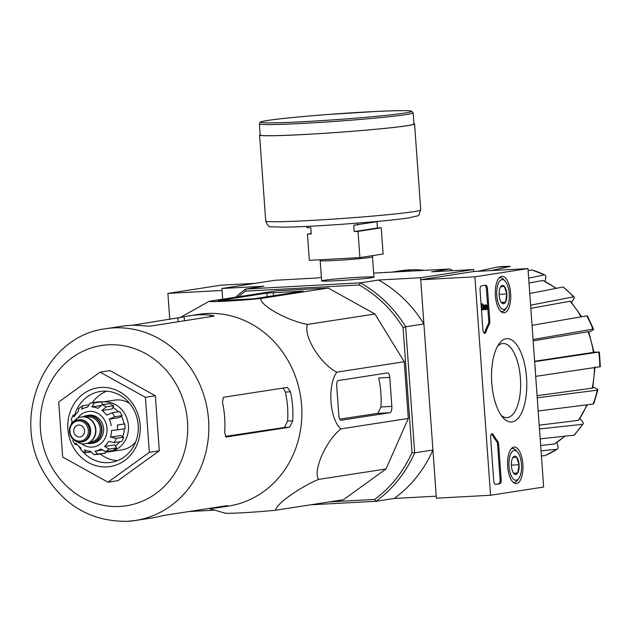 <?xml version="1.0" encoding="UTF-8"?>
<svg xmlns="http://www.w3.org/2000/svg" width="632" height="632" viewBox="0 0 632 632"><rect width="100%" height="100%" fill="white"/><g stroke="black" fill="none" stroke-linecap="round" stroke-linejoin="round"><path stroke-width="0.95" d="M310.589 504.818L375.985 501.287A126.519 114.748 -98.8 0 0 414.687 452.82L432.936 449.992L436.246 496.191L394.234 498.458L375.985 501.287L374.531 499.454A124.52 112.938 -98.8 0 0 412.017 452.512L414.687 452.82L405.657 326.768L423.898 323.947L420.588 277.748L473.66 269.532L473.803 271.523L527.981 268.592L543.639 487.035L490.566 495.251L474.909 276.808L527.981 268.592M528.668 278.159L544.468 274.833A98.063 88.938 -98.8 0 0 531.717 269.88L544.468 274.833C545.929 274.873 546.222 276.618 545.337 280.071L544.982 281.264M530.604 305.193L573.461 296.874A98.063 88.938 -98.8 0 0 563.262 286.991L574.18 297.008L573.461 296.874C574.836 296.85 574.504 298.193 572.474 300.911L571.407 302.246M593.543 329.225L592.887 329.161C594.198 329.051 593.432 329.77 590.588 331.326L588.906 332.211M593.938 352.103L598.741 352.103L534.459 361.702M592.911 387.108L594.633 387.772C597.682 389.043 598.559 389.849 597.264 390.181L537.24 397.789M579.899 418.834L581.006 419.909C583.407 422.413 583.944 423.882 582.593 424.317L539.475 428.962M556.673 442.669L557.053 443.498C558.427 446.871 558.404 448.799 556.974 449.305L541.039 450.821M545.337 455.514L545.029 455.593A98.063 88.938 -98.8 0 0 556.974 449.305L545.337 455.514M541.411 455.941L545.029 455.593M565.008 436.175L554.541 443.941A92.138 83.566 -98.8 0 0 564.7 436.206M540.66 445.536L554.541 443.941M574.456 434.966L573.888 435.219A98.063 88.938 -98.8 0 0 582.593 424.317L574.464 434.974M540.186 438.853L573.888 435.219M587.381 404.764L578.509 420.335A92.138 83.566 -98.8 0 0 586.883 404.828M539.207 425.17L578.509 420.335M593.732 403.745L593.116 404.038A98.063 88.938 -98.8 0 0 597.264 390.181L597.88 389.857L593.74 403.745M538.188 410.998L593.116 404.038M595.012 366.939L592.753 387.866L592.144 388.182A92.138 83.566 -98.8 0 0 594.428 367.595M537.089 395.656L592.144 388.182M600.392 366.655L599.792 366.797A98.063 88.938 -98.8 0 0 598.741 352.103L599.341 351.953L600.4 366.655M535.509 376.396L599.792 366.797M588.1 331.697L588.732 331.76L593.962 352.245L593.377 352.387A92.138 83.566 -98.8 0 0 588.1 331.697L533.163 340.869M534.625 361.267L593.377 352.387M535.446 372.754A94.239 85.47 -98.8 0 0 534.917 365.32M533.06 339.502L592.887 329.161A98.063 88.938 -98.8 0 0 586.796 315.866L532.049 325.33M586.796 315.866L587.452 315.913L593.551 329.225M581.132 316.845A92.138 83.566 -98.8 0 0 569.977 301.259L530.833 308.361M569.977 301.259L570.664 301.409L581.685 316.75M563.262 286.991L529.766 293.501M555.978 288.405A92.138 83.566 -98.8 0 0 542.817 280.418L529.016 283.065M542.817 280.418L556.381 288.326M531.717 269.88L528.123 270.638M496.957 267.131L510.324 266.412A98.063 88.938 -98.8 0 0 496.957 267.131L477.911 271.302M491.269 270.575L510.324 266.412M255.217 283.334L220.963 285.182L167.891 293.398L222.069 290.467L222.693 299.189L221.927 288.484L274.999 280.268L317.011 278.001L321.388 277.322M359.158 284.985L360.327 282.844A126.519 114.748 -98.8 0 1 405.657 326.768L403.058 327.526A124.52 112.938 -98.8 0 0 359.158 284.985L245.493 291.123A124.52 112.938 -98.8 0 0 238.398 296.756M374.531 499.454L329.541 501.887M403.058 327.526L412.017 452.512M179.591 317.872L209.224 301.274L276.634 290.839L328.221 288.05L374.926 314.001L404.243 361.725L408.304 418.447L386.034 468.968L343.389 499.738L275.987 510.174C255.075 512.362 224.313 514.021 224.4 512.963L208.916 508.46M371.553 277.725A26.212 0.995 -4.1 0 0 373.923 277.172A26.212 0.995 -4.1 0 0 347.719 278.017A26.212 0.995 -4.1 0 0 321.672 280.916A26.212 0.995 -4.1 0 0 342.734 280.355A26.212 0.995 -4.1 0 0 371.553 277.725M452.812 270.662A126.519 114.748 -98.8 0 0 449.889 268.979L373.646 273.103M420.588 277.748L378.576 280.023L360.327 282.844L245.698 289.037L263.939 286.217L221.927 288.484M473.66 269.532L431.648 271.807L449.889 268.979M432.936 449.992A126.519 114.748 81.2 0 1 394.234 498.458M245.493 291.123L245.698 289.037A126.519 114.748 -98.8 0 0 235.697 297.174M378.576 280.023A126.519 114.748 81.2 0 1 423.898 323.947M209.224 301.274C209.145 302.333 239.947 300.666 260.811 298.486C259.728 305.335 287.663 320.843 307.515 324.429C302.933 335.663 320.471 364.198 336.832 372.161C327.155 385.236 329.604 419.087 340.893 428.883C325.922 440.678 312.627 470.872 318.623 479.396C299.552 487.217 274.075 505.616 275.987 510.174M318.623 479.396L386.034 468.968M340.893 428.883L408.304 418.447M387.432 372.927L338.341 380.527A4.779 2.007 86.9 0 0 336.698 385.599L338.855 415.785A4.779 2.007 86.9 0 0 341.106 420.248A4.779 2.007 86.9 0 0 341.193 420.241L389.786 412.72A5.98 2.504 86.9 0 0 391.848 406.376L389.77 377.383A4.779 2.007 86.9 0 0 387.519 372.92A4.779 2.007 86.9 0 0 387.432 372.927M336.832 372.161L404.243 361.725M307.515 324.429L374.926 314.001M260.811 298.486L328.221 288.05M253.977 298.762L303.115 291.107L266.949 293.114L217.858 300.714L253.977 298.762M106.697 391.192A35.866 32.524 -98.8 0 0 92.264 402.789M100.188 453.974A35.866 32.524 -98.8 0 0 117.449 460.665M82.286 451.066A35.866 32.524 -98.8 0 0 108.246 462.663A35.866 32.524 -98.8 0 0 111.177 462.355A35.866 32.524 -98.8 0 0 137.831 421.939A35.866 32.524 -98.8 0 0 100.204 391.477A35.866 32.524 -98.8 0 0 74.726 414.695M78.771 446.239A35.866 32.524 -98.8 0 0 80.604 448.965M106.879 466.89A39.848 36.142 -98.8 0 0 133.889 405.626A39.848 36.142 -98.8 0 0 71.321 409.007A39.848 36.142 -98.8 0 0 106.879 466.89M107.977 482.208L62.655 457.031L58.713 401.999L100.085 372.137L145.4 397.315L149.342 452.346L107.977 482.208L117.923 480.668L159.296 450.806L149.342 452.346M145.4 397.315L155.354 395.774L159.296 450.806M100.085 372.137L110.031 370.597L155.354 395.774M292.735 420.786A97.028 88.006 -98.8 0 0 290.491 391.8L287.363 387.392L223.341 397.299L222.496 402.331A97.028 88.006 81.2 0 1 224.66 432.517L226.106 437.02L289.709 427.185L292.735 420.786L287.6 421.062L284.424 427.469L225.205 436.412M287.6 421.062A91.427 82.926 -98.8 0 0 285.348 392.085L283.16 388.04M209.342 508.389A97.028 88.006 -98.8 0 0 211.633 508.302A97.028 88.006 -98.8 0 0 219.541 507.48A97.028 88.006 -98.8 0 0 224.202 506.611L227.054 505.647L163.538 515.483L157.273 516.897A97.028 88.006 81.2 0 1 151.546 518.003L135.453 520.492A97.028 88.006 -98.8 0 0 207.58 411.148A97.028 88.006 -98.8 0 0 105.773 328.719C45.314 335.726 11.06 415.611 42.944 470.951C62.291 504.818 90.4 521.613 127.269 521.345L135.453 520.492A97.028 88.006 -98.8 0 1 127.545 521.313M227.599 505.632L227.054 505.647M105.773 328.719L121.858 326.231A97.028 88.006 81.2 0 1 143.583 325.851L149.966 326.183L214.019 316.103M213.49 316.348C214.659 316.016 213.655 315.637 210.48 315.202A97.028 88.006 -98.8 0 0 189.861 315.708A97.028 88.006 -98.8 0 0 184.125 316.806L132.064 325.314M219.541 507.48L228.508 506.09A97.028 88.006 -98.8 0 0 300.635 396.738A97.028 88.006 -98.8 0 0 198.827 314.317L189.861 315.708M391.848 406.376L380.946 406.969L377.81 413.368L339.716 419.119M380.946 406.969A95.203 86.347 -98.8 0 0 378.702 377.983L389.77 377.383M380.764 221.105L353.778 225.237L354.228 231.588L358.02 231.383L359.9 257.595L383.118 254.001L381.238 227.789L377.446 227.994L377.02 222.014M306.899 226.406L307.002 227.757L310.794 227.56L311.244 233.911L307.452 234.117L309.332 260.329L359.9 257.595M357.428 223.12L357.57 225.032M311.221 233.532L307.452 234.117M381.238 227.789L358.02 231.383M259.373 123.872L260.171 134.987A77.104 2.931 -4.1 0 0 320.756 133.518A77.104 2.931 -4.1 0 0 406.969 125.697A77.104 2.931 -4.1 0 0 413.984 123.967L413.186 112.844L411.345 111.09C409.852 110.6 402.513 110.26 375.558 111.493L326.547 114.597C303.384 116.391 285.324 118.121 272.392 119.796C258.362 121.763 260.471 122.308 260.06 122.355L259.373 123.872A77.104 2.931 -4.1 0 0 319.958 122.395A77.104 2.931 -4.1 0 0 406.171 114.582A77.104 2.931 -4.1 0 0 413.186 112.844M260.139 134.624A77.704 2.955 -4.1 0 0 259.57 135.035A77.704 2.955 -4.1 0 0 320.629 133.55A77.704 2.955 -4.1 0 0 407.506 125.673A77.704 2.955 -4.1 0 0 414.576 123.919A77.704 2.955 -4.1 0 0 413.952 123.596M377.446 227.994L354.228 231.588M490.566 495.251L436.388 498.174L420.73 279.739L473.803 271.523M420.73 279.739L474.909 276.808M481.426 285.838L485.574 285.198A3.982 1.675 -93.1 0 1 485.637 285.19A3.982 1.675 -93.1 0 1 487.517 288.911L489.8 320.827A3.982 1.675 -93.1 0 1 489.279 324.287A69.733 29.246 -93.1 0 0 485.874 332.132A3.982 1.675 -93.1 0 1 484.76 333.356A3.982 1.675 -93.1 0 1 482.888 329.635L480.051 290.064A3.982 1.675 -93.1 0 1 481.426 285.838M493.718 480.707L490.653 437.96A3.982 1.675 -93.1 0 1 492.099 433.726A3.982 1.675 -93.1 0 1 493.221 434.603A69.733 29.246 -93.1 0 0 497.661 441.239A3.982 1.675 -93.1 0 1 498.664 444.462L501.176 479.554A3.982 1.675 -93.1 0 1 499.801 483.78L495.662 484.42A3.982 1.675 -93.1 0 1 495.591 484.428A3.982 1.675 -93.1 0 1 493.718 480.707M512.141 421.947A41.752 17.514 -93.1 0 1 503.08 417.744A41.752 17.514 -93.1 0 1 491.672 381.278A41.752 17.514 -93.1 0 1 499.083 343.8A41.752 17.514 -93.1 0 1 525.468 368.654A41.752 17.514 -93.1 0 1 512.141 421.947M504.312 312.761A18.281 7.671 -93.1 0 1 503.933 312.8A18.281 7.671 -93.1 0 1 495.354 294.954A18.281 7.671 -93.1 0 1 501.958 276.295A18.281 7.671 -93.1 0 1 510.64 293.675A18.281 7.671 -93.1 0 1 504.312 312.761M516.557 483.543A18.281 7.671 -93.1 0 1 516.178 483.583A18.281 7.671 -93.1 0 1 507.599 465.737A18.281 7.671 -93.1 0 1 514.203 447.077A18.281 7.671 -93.1 0 1 522.877 464.457A18.281 7.671 -93.1 0 1 516.557 483.543M497.558 346.218A37.122 15.571 -93.1 0 1 502.961 343.492A37.122 15.571 -93.1 0 1 520.46 378.939A37.122 15.571 -93.1 0 1 507.614 417.554A37.122 15.571 -93.1 0 1 506.967 417.626A37.122 15.571 -93.1 0 1 501.302 415.493M491.562 433.971A3.982 1.675 -93.1 0 1 492.138 434.666L493.221 434.603M495.267 484.373L498.719 483.836A3.982 1.675 -93.1 0 0 500.094 479.609L497.582 444.517A3.982 1.675 -93.1 0 0 496.578 441.294A69.733 29.246 -93.1 0 1 492.138 434.666M484.878 285.301A3.982 1.675 -93.1 0 1 486.427 288.974L488.718 320.882A3.982 1.675 -93.1 0 1 488.196 324.342L489.279 324.287M484.207 333.167A3.982 1.675 -93.1 0 0 484.791 332.187A69.733 29.246 -93.1 0 1 488.196 324.342M483.14 309.814L482.722 303.913L485.992 308.353A1.193 0.498 -93.1 0 0 486.213 308.456A1.193 0.498 -93.1 0 0 486.648 307.239A1.193 0.498 -93.1 0 0 486.079 306.07A1.193 0.498 -93.1 0 0 486.063 306.078L485.976 304.885A2.394 1.003 -93.1 0 1 486.016 304.877A2.394 1.003 -93.1 0 1 487.146 307.215A2.394 1.003 -93.1 0 1 486.277 309.656A2.394 1.003 -93.1 0 1 485.795 309.404L483.385 306.125L483.638 309.743L482.058 309.877L481.639 303.968L482.722 303.913M486.277 309.656L485.194 309.712A2.394 1.003 -93.1 0 1 484.712 309.467L483.504 307.824M484.712 309.467L485.795 309.404M486.063 306.078L484.981 306.133L484.894 304.94A2.394 1.003 -93.1 0 1 484.934 304.94A2.394 1.003 -93.1 0 1 484.973 304.94M484.894 304.94L485.976 304.885M485.021 306.133A1.193 0.498 -93.1 0 1 485.55 307.76M501.666 302.783A9.204 3.863 -93.1 0 1 499.177 295.136A9.204 3.863 -93.1 0 1 500.528 286.896L504.352 286.304L506.84 293.951L505.497 302.191L501.666 302.783A9.204 3.863 -93.1 0 0 501.666 302.791A9.204 3.863 -93.1 0 0 505.497 302.191A9.204 3.863 -93.1 0 0 506.84 293.951A9.204 3.863 -93.1 0 0 504.352 286.304A9.204 3.863 -93.1 0 0 500.789 286.493A9.204 3.863 -93.1 0 0 500.528 286.896M509.226 293.58A14.939 6.265 -93.1 0 1 506.619 307.618A14.939 6.265 -93.1 0 1 496.752 294.883A14.939 6.265 -93.1 0 1 505.189 281.153A14.939 6.265 -93.1 0 1 509.226 293.58M506.619 307.618L505.292 309.459A16.938 7.102 -93.1 0 1 502.116 311.552A16.938 7.102 -93.1 0 1 500.702 311.3M498.909 278.135A16.938 7.102 -93.1 0 1 500.291 277.732A16.938 7.102 -93.1 0 1 503.672 279.47L505.189 281.153M501.366 302.412L505.497 302.191M499.138 294.37L506.84 293.951M513.903 473.566A9.204 3.863 -93.1 0 1 511.422 465.918A9.204 3.863 -93.1 0 1 512.765 457.679L516.597 457.086L519.085 464.733L517.734 472.973L513.903 473.566A9.204 3.863 -93.1 0 1 513.903 473.566A9.204 3.863 -93.1 0 0 517.734 472.973A9.204 3.863 -93.1 0 0 519.085 464.733A9.204 3.863 -93.1 0 0 516.597 457.086A9.204 3.863 -93.1 0 0 513.034 457.276A9.204 3.863 -93.1 0 0 512.765 457.679M521.471 464.362A14.939 6.265 -93.1 0 1 518.856 478.4A14.939 6.265 -93.1 0 1 508.989 465.666A14.939 6.265 -93.1 0 1 517.426 451.935A14.939 6.265 -93.1 0 1 521.471 464.362M518.856 478.4L517.537 480.241A16.938 7.102 -93.1 0 1 514.361 482.334A16.938 7.102 -93.1 0 1 512.947 482.082M511.154 448.918A16.938 7.102 -93.1 0 1 512.528 448.515A16.938 7.102 -93.1 0 1 515.909 450.253L517.426 451.935M513.603 473.194L517.734 472.973M511.383 465.152L519.085 464.733M167.891 293.398L169.763 319.484M214.532 510.166L188.968 511.541M424.341 270.362A109.178 99.026 -98.8 0 0 400.285 270.836L393.404 271.902A109.178 99.026 -98.8 0 0 392.172 272.1M412.522 271.002A109.178 99.026 -98.8 0 0 393.404 271.902M83.092 416.812A14.149 12.83 81.2 0 1 86.939 415.508L88.599 415.248A14.149 12.83 81.2 0 1 89.752 415.129A14.149 12.83 81.2 0 1 103.522 427.896A14.149 12.83 81.2 0 1 92.928 443.206L91.269 443.467A14.149 12.83 81.2 0 1 87.208 443.38M79.577 436.981A5.98 5.419 -98.8 0 0 80.067 436.933A5.98 5.419 -98.8 0 0 84.506 430.195A5.98 5.419 -98.8 0 0 78.234 425.115A5.98 5.419 -98.8 0 0 73.754 431.585A5.98 5.419 -98.8 0 0 79.577 436.981M79.766 419.688A11.155 10.12 81.2 0 1 90.629 429.76A11.155 10.12 81.2 0 1 82.271 441.831L81.275 441.989A11.155 10.12 81.2 0 1 69.567 432.509A11.155 10.12 81.2 0 1 77.862 419.932A11.155 10.12 81.2 0 1 78.771 419.838A11.155 10.12 81.2 0 1 89.633 429.91A11.155 10.12 81.2 0 1 81.275 441.989C74.497 442.179 70.523 438.616 69.346 431.301C70.263 424.127 73.099 420.335 77.862 419.932L78.858 419.782A11.155 10.12 81.2 0 1 79.766 419.688M73.589 421.749A13.548 12.285 81.2 0 1 81.228 416.994A13.548 12.285 81.2 0 1 82.326 416.875A13.548 12.285 81.2 0 1 95.519 429.112A13.548 12.285 81.2 0 1 85.367 443.775A13.548 12.285 81.2 0 1 76.654 441.547M81.394 416.97A13.548 12.285 81.2 0 1 81.56 416.946A13.548 12.285 81.2 0 1 82.658 416.828A13.548 12.285 81.2 0 1 95.851 429.057A13.548 12.285 81.2 0 1 85.699 443.719A13.548 12.285 81.2 0 1 85.533 443.743M86.939 415.508A14.149 12.83 81.2 0 1 88.093 415.382A14.149 12.83 81.2 0 1 101.863 428.156A14.149 12.83 81.2 0 1 91.269 443.467M117.283 425.067L124.749 423.914A25.904 23.495 81.2 0 1 125.089 428.678L117.623 429.831A25.904 23.495 -98.8 0 0 117.283 425.067L124.749 423.914M114.637 416.772A25.904 23.495 -98.8 0 0 112.172 412.759L119.63 411.606A25.904 23.495 81.2 0 1 122.095 415.619L114.637 416.772L109.162 419.15A22.318 20.24 81.2 0 1 111.248 425.676M112.172 412.759L106.697 415.137A22.318 20.24 81.2 0 0 101.95 410.539L106.136 406.913A25.904 23.495 -98.8 0 0 102.21 404.733L98.031 408.359A22.318 20.24 81.2 0 0 91.893 406.913L94.405 402.892A25.904 23.495 -98.8 0 0 90.115 403.121A25.904 23.495 -98.8 0 0 90.068 403.129L87.556 407.15A22.318 20.24 81.2 0 0 81.67 409.244L82.587 405.791L78.352 408.667M79 408.375L78.091 411.827A22.318 20.24 81.2 0 0 74.031 416.907L73.122 415.216L75.587 414.56M73.115 415.208L71.211 419.537L72.166 421.149A22.318 20.24 81.2 0 0 71.448 423.946M77.041 444.501L75.192 444.541L75.919 443.143A22.318 20.24 81.2 0 0 80.659 447.748L81.204 450.355M90.945 451.927L85.281 452.623L81.196 450.363M85.944 452.694L84.585 449.929A22.318 20.24 81.2 0 0 90.724 451.374L93.749 454.534A25.904 23.495 -98.8 0 0 95.93 454.527A25.904 23.495 -98.8 0 0 98.039 454.313A25.904 23.495 -98.8 0 0 98.086 454.305L95.061 451.137L102.052 450.055M105.441 451.651L105.552 453.144A25.904 23.495 81.2 0 1 105.505 453.152L93.749 454.534M116.62 447.898L109.154 449.052L104.525 446.461L114.763 444.873L116.62 447.898A25.904 23.495 81.2 0 1 113.033 450.482L105.568 451.635L100.946 449.044A22.318 20.24 81.2 0 1 95.061 451.137M123.643 437.194L116.177 438.347L110.45 437.139L120.688 435.551L123.643 437.194A25.904 23.495 81.2 0 1 121.771 441.436L114.305 442.598L108.578 441.381A22.318 20.24 81.2 0 1 104.525 446.461M117.623 429.831L111.588 430.439A22.318 20.24 81.2 0 1 110.45 437.139M90.163 403.113L97.533 401.968A25.904 23.495 81.2 0 1 97.581 401.96A25.904 23.495 81.2 0 1 101.863 401.739L94.405 402.892M88.259 404.914L82.587 405.791M105.552 453.144L98.086 454.305M102.21 404.733L109.668 403.572A25.904 23.495 81.2 0 1 113.594 405.752L106.136 406.913M105.465 451.951A25.106 22.768 -98.8 0 0 107.48 451.935A25.106 22.768 -98.8 0 0 109.526 451.722L122.3 449.747A25.106 22.768 -98.8 0 0 135.675 441.934M129.734 403.532A25.106 22.768 -98.8 0 0 114.621 400.135L101.894 402.102A25.106 22.768 -98.8 0 1 128.193 423.456A25.106 22.768 -98.8 0 1 109.526 451.722M112.859 407.419A22.318 20.24 81.2 0 1 118.303 411.811M121.352 416.156A22.318 20.24 81.2 0 1 124.006 423.954M124.299 428.804A22.318 20.24 81.2 0 1 122.64 436.641M119.748 441.752A22.318 20.24 81.2 0 1 115.427 445.955M109.162 419.15L119.393 417.562L122.095 415.619M113.594 405.752L112.188 408.951L101.95 410.539M91.893 406.913L100.583 405.57M101.863 401.739L102.084 404.757M119.772 506.453A81.086 73.549 -98.8 0 0 174.74 381.783A81.086 73.549 -98.8 0 0 47.424 388.664A81.086 73.549 -98.8 0 0 119.772 506.453M289.709 427.185L284.424 427.469M290.491 391.8L285.348 392.085M224.163 506.098L224.202 506.611M210.48 315.202L210.598 316.798M184.125 316.806L184.418 320.851M177.869 318.228L178.121 321.822M389.786 412.72L377.81 413.368M266.949 293.114L267.21 296.716M299.647 291.147L299.687 291.692M273.277 292.577L273.506 295.744M321.649 280.885L320.195 260.629A26.212 0.995 -4.1 0 0 340.79 260.131A26.212 0.995 -4.1 0 0 370.099 257.469A26.212 0.995 -4.1 0 0 372.485 256.876L373.299 255.423M404.606 113.073A75.508 2.868 -4.1 0 0 329.161 114.4A75.508 2.868 -4.1 0 0 274.723 122.829A75.508 2.868 -4.1 0 0 404.606 113.073M420.738 209.911C417.096 217.661 422.626 214.327 409.165 217.858C394.866 219.976 370.952 222.219 337.433 224.597C315.257 226.09 297.601 226.959 284.463 227.204L271.136 226.754C269.24 227.362 267.447 225.45 265.732 221.018A77.704 2.955 -4.1 0 0 326.791 219.533A77.704 2.955 -4.1 0 0 413.668 211.657A77.704 2.955 -4.1 0 0 420.738 209.911L414.576 123.919M496.578 441.294L497.661 441.239M497.582 444.517L498.664 444.462M500.094 479.609L501.176 479.554M498.719 483.836L499.801 483.78M486.427 288.974L487.517 288.911M488.718 320.882L489.8 320.827M484.791 332.187L485.874 332.132M81.575 443.711A17.933 16.266 -98.8 0 0 92.043 447.101A17.933 16.266 -98.8 0 0 105.007 420.999A17.933 16.266 -98.8 0 0 77.625 418.202M78.423 420.896A10.159 9.219 81.2 0 1 87.493 435.653A10.159 9.219 81.2 0 1 71.534 436.522A10.159 9.219 81.2 0 1 78.423 420.896M85.778 417.096L86.734 416.946A12.751 11.566 81.2 0 1 87.777 416.836A12.751 11.566 81.2 0 1 100.196 428.354A12.751 11.566 81.2 0 1 90.637 442.147L89.681 442.297M83.93 416.828A13.746 12.466 81.2 0 1 88.117 415.785A13.746 12.466 81.2 0 1 101.602 429.958A13.746 12.466 81.2 0 1 87.998 443.111M105.568 451.635A25.904 23.495 -98.8 0 0 109.154 449.052M114.305 442.598A25.904 23.495 -98.8 0 0 116.177 438.347M373.939 277.132L372.485 256.876M319.847 259.76L320.195 260.629M265.732 221.018L259.57 135.035M484.934 304.94L486.016 304.877M500.291 277.732L499.217 277.788M502.116 311.552L501.042 311.608M512.528 448.515L511.454 448.57M514.361 482.334L513.287 482.39M97.581 401.96L90.068 403.129M72.696 440.496L75.184 444.549"/></g></svg>
